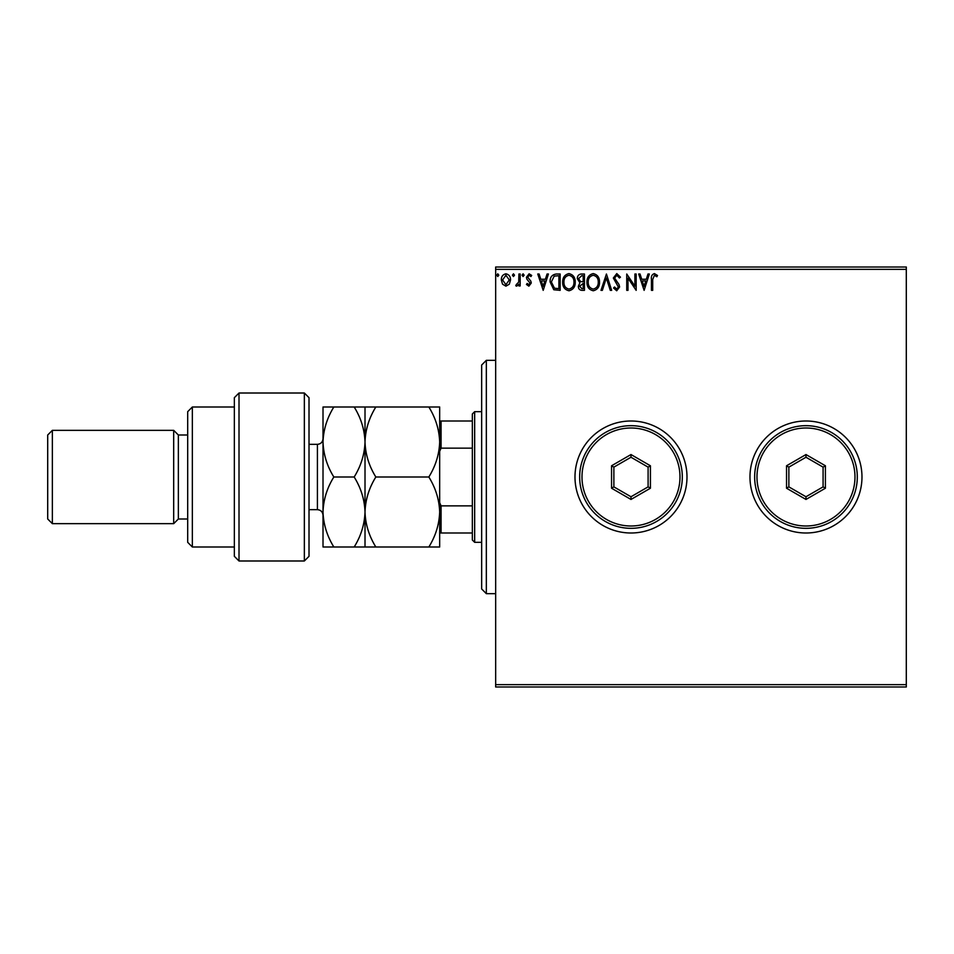 <?xml version="1.0" encoding="UTF-8"?>
<svg xmlns="http://www.w3.org/2000/svg" width="954" height="954" viewBox="0 0 954 954"><rect width="100%" height="100%" fill="white"/><g stroke="black" fill="none" stroke-linecap="round" stroke-linejoin="round"><path stroke-width="1.43" d="M749.975 477A56 56 0 0 0 805.975 533A56 56 0 0 0 861.975 477A56 56 0 0 0 805.975 421A56 56 0 0 0 749.975 477M574.988 477A56 56 0 0 0 630.988 533A56 56 0 0 0 686.987 477A56 56 0 0 0 630.988 421A56 56 0 0 0 574.988 477M906.3 686.987L495.663 686.987L495.663 684.65L906.3 684.65L906.3 686.987M906.3 269.35L495.663 269.35L495.663 267.013L906.3 267.013L906.3 684.65M509.317 284.185L505.918 286.164L502.543 284.197L501.315 279.951C501.291 276.565 502.818 274.513 505.918 273.81C509.031 274.513 510.569 276.565 510.533 279.951L509.317 284.185M520.168 274.013L520.168 285.95L518.904 285.95L518.904 284.197L516.722 286.164L515.768 285.747L516.364 284.483L518.714 282.122L518.904 274.013L520.168 274.013M528.874 286.164L526.441 284.459L527.18 283.433L528.79 284.697L530.007 283.088L526.858 279.105L526.441 277.256L529.1 273.81L531.676 275.42L530.961 276.529L529.231 275.277L527.705 277.197L530.853 281.191L531.259 283.028L528.874 286.164M556.361 274.013L560.153 274.013L560.153 290.35L553.797 289.754L550.1 281.979C549.921 277.256 552.008 274.609 556.361 274.013M584.444 274.013L584.444 290.35L582.131 290.35C579.65 290.219 578.398 288.871 578.374 286.295L579.901 282.825L577.325 278.651C577.337 275.956 578.625 274.406 581.177 274.013L584.444 274.013M606.434 274.013L611.669 290.35L610.298 290.35L606.327 277.96L602.356 290.35L600.984 290.35L606.434 274.013M634.911 274.013L636.163 274.013L636.163 290.35L627.994 278.163L627.994 290.35L626.742 290.35L626.742 274.013L634.911 286.164L634.911 274.013M652.703 279.486L652.703 290.35L651.451 290.35L651.451 279.319C650.95 276.35 651.94 274.442 654.432 273.595L657.521 275.479L656.877 276.743L654.444 275.277L652.703 279.486M495.663 269.35L495.663 684.65M644.117 290.35L638.679 274.013L640.039 274.013L641.72 279.248L646.311 279.248L647.981 274.013L649.352 274.013L644.117 290.35M616.785 273.595L620.458 277.161L619.444 277.996L616.88 275.277L614.591 278.043L618.979 284.471L619.623 286.951L616.701 290.767L613.553 288.001L614.531 286.999L616.725 289.086L618.371 287.023L613.339 278.019L616.785 273.595M599.517 282.11C599.613 286.772 597.55 289.658 593.316 290.767C589 289.766 586.877 286.904 586.96 282.193C586.877 277.519 588.964 274.657 593.221 273.595C597.478 274.621 599.577 277.459 599.517 282.11M575.226 282.11C575.322 286.772 573.259 289.658 569.025 290.767C564.708 289.766 562.586 286.904 562.669 282.193C562.586 277.519 564.673 274.657 568.93 273.595C573.187 274.621 575.286 277.459 575.226 282.11M543.196 290.35L537.746 274.013L539.117 274.013L540.799 279.248L545.39 279.248L547.059 274.013L548.431 274.013L543.196 290.35M524.14 275.169L523.09 276.529L522.053 275.169L523.09 273.81L524.14 275.169M514.504 275.169L513.467 276.529L512.417 275.169L513.467 273.81L514.504 275.169M498.811 275.169L497.761 276.529L496.712 275.169L497.761 273.81L498.811 275.169M642.257 280.929L644.022 286.415L645.775 280.929L642.257 280.929M588.213 282.193C588.153 285.926 589.834 288.227 593.257 289.086C596.667 288.191 598.337 285.866 598.265 282.122C598.325 278.401 596.655 276.123 593.257 275.277C589.81 276.111 588.129 278.425 588.213 282.193M581.88 288.668L583.192 288.668L583.192 283.433L579.627 286.272L581.88 288.668M582.548 281.764L583.192 281.764L583.192 275.694L581.749 275.694L578.577 278.651L580.557 281.573L582.548 281.764M563.921 282.193C563.862 285.926 565.543 288.227 568.978 289.086C572.388 288.191 574.058 285.866 573.974 282.122C574.034 278.401 572.364 276.123 568.978 275.277C565.531 276.111 563.85 278.425 563.921 282.193M558.901 288.668L558.901 275.694L554.191 276.111L551.364 281.979L554.465 288.215L558.901 288.668M541.335 280.929L543.088 286.415L544.853 280.929L541.335 280.929M502.579 279.939L505.93 284.697L509.281 279.939L505.93 275.277L502.579 279.939M486.337 593.662L481.663 588.988L481.663 365.012L486.337 360.338L486.337 593.662L495.663 593.662M474.663 542.325L472.337 540L472.337 414L474.663 411.675L474.663 542.325L481.663 542.325M472.337 448.141L441.07 448.141L439.675 451.337M439.675 502.663L441.07 505.858L441.07 533L439.675 533M472.337 505.858L441.07 505.858M439.675 421L441.07 421L441.07 448.141M472.337 421L441.07 421M472.337 533L441.07 533M304.35 393.012L309.013 397.675L309.013 556.325L304.35 560.988L304.35 393.012L239.013 393.012L239.013 560.988L304.35 560.988M192.35 547L187.688 542.325L187.688 411.675L192.35 407L192.35 547L234.35 547M187.688 519L178.362 519L178.362 435L173.688 430.337L173.688 523.663L52.363 523.663L52.363 430.337L173.688 430.337M52.363 523.663L47.7 519L47.7 435L52.363 430.337M239.013 560.988L234.35 556.325L234.35 397.675L239.013 393.012M333.84 407C327.031 418.043 323.43 429.705 323.012 442C323.466 454.438 327.067 466.101 333.84 477C327.055 487.959 323.442 499.622 323.012 512C323.442 524.342 327.055 536.005 333.84 547L323.012 547L323.012 407L354.184 407C360.946 417.9 364.559 429.562 365.012 442C365.418 429.705 369.031 418.043 375.84 407L428.847 407C435.608 417.9 439.222 429.562 439.675 442C439.257 454.295 435.644 465.957 428.847 477C435.632 487.983 439.245 499.646 439.675 512C439.234 524.366 435.632 536.029 428.847 547L439.675 547L439.675 407L428.847 407M365.012 547L365.012 512C364.571 524.366 360.97 536.041 354.184 547L375.84 547C369.043 536.005 365.442 524.342 365.012 512C365.442 499.634 369.055 487.971 375.84 477C369.067 466.101 365.454 454.438 365.012 442L365.012 407L354.184 407M375.84 477L428.847 477M375.84 407L365.012 407M375.84 547L428.847 547M365.012 512L365.012 442C364.595 454.295 360.982 465.957 354.184 477C360.97 487.983 364.583 499.646 365.012 512M333.84 477L354.184 477M333.84 547L354.184 547M679.987 477A49 49 0 0 0 630.988 428A49 49 0 0 0 581.988 477A49 49 0 0 0 630.988 526A49 49 0 0 0 679.987 477M579.662 477A51.325 51.325 0 0 1 630.988 425.675A51.325 51.325 0 0 1 682.313 477A51.325 51.325 0 0 1 630.988 528.325A51.325 51.325 0 0 1 579.662 477M611.55 488.221L611.55 465.779L630.988 454.545L650.425 465.779L650.425 488.221L630.988 499.455L611.55 488.221L613.875 486.874L630.988 496.76L648.1 486.874L648.1 467.126L630.988 457.24L613.875 467.126L613.875 486.874M630.988 499.455L630.988 496.76M648.1 486.874L650.425 488.221M648.1 467.126L650.425 465.779M630.988 457.24L630.988 454.545M611.55 465.779L613.875 467.126M854.975 477A49 49 0 0 0 805.975 428A49 49 0 0 0 756.975 477A49 49 0 0 0 805.975 526A49 49 0 0 0 854.975 477M754.65 477A51.325 51.325 0 0 1 805.975 425.675A51.325 51.325 0 0 1 857.3 477A51.325 51.325 0 0 1 805.975 528.325A51.325 51.325 0 0 1 754.65 477M786.537 488.221L786.537 465.779L805.975 454.545L825.413 465.779L825.413 488.221L805.975 499.455L786.537 488.221L788.863 486.874L805.975 496.76L823.087 486.874L823.087 467.126L805.975 457.24L788.863 467.126L788.863 486.874M805.975 499.455L805.975 496.76M823.087 486.874L825.413 488.221M823.087 467.126L825.413 465.779M805.975 457.24L805.975 454.545M786.537 465.779L788.863 467.126M309.013 509.663L317.408 509.663L317.408 444.337C320.818 444.004 322.679 442.143 323.012 438.733M486.337 360.338L495.663 360.338M474.663 411.675L481.663 411.675M178.362 435L187.688 435M192.35 407L234.35 407M178.362 519L173.688 523.663M317.408 509.663C320.818 509.996 322.679 511.857 323.012 515.267M309.013 444.337L317.408 444.337"/></g></svg>
